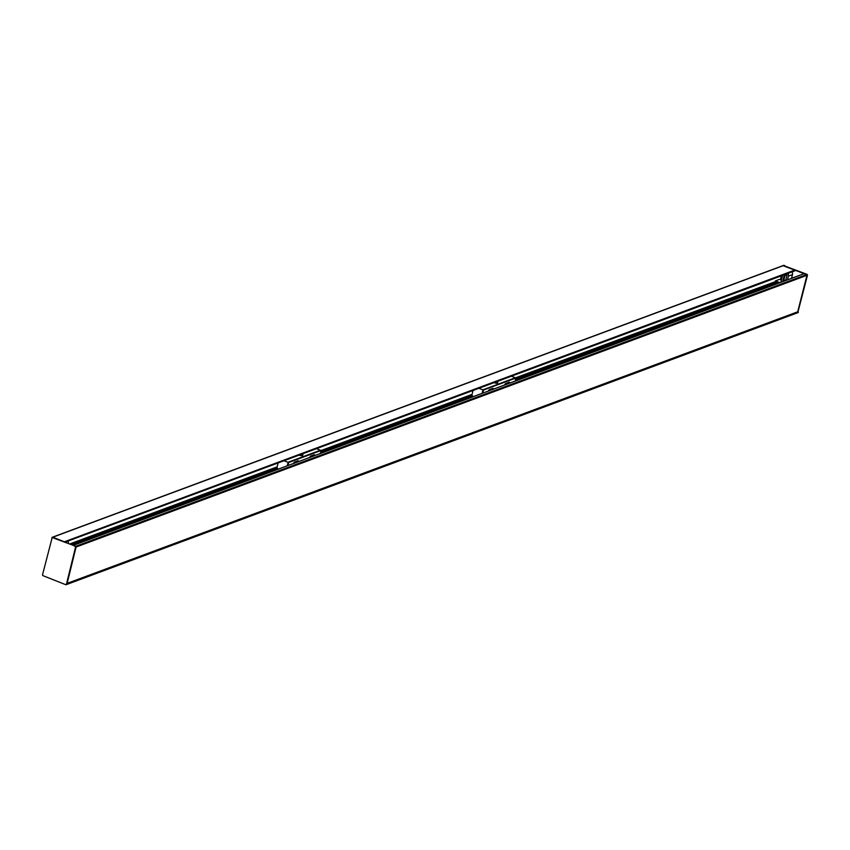 <?xml version="1.0" encoding="UTF-8"?>
<svg xmlns="http://www.w3.org/2000/svg" width="850" height="850" viewBox="0 0 850 850"><rect width="100%" height="100%" fill="white"/><g stroke="black" fill="none" stroke-linecap="round" stroke-linejoin="round"><path stroke-width="1.27" d="M67.15 583.366L797.969 311.706L67.076 583.419M67.15 583.334L76.075 547.028L73.334 545.349L804.079 273.7M73.259 545.349L804.143 273.636M804.227 273.647L806.958 275.315L798.044 311.621M797.013 312.056L797.417 312.842L66.81 584.418M278.131 462.921L276.951 467.691L278.396 469.094M316.487 448.662L320.439 450.224L287.959 462.304L284.006 460.732M302.717 455.249A2.316 0.712 -166.2 0 1 302.706 455.334A2.316 0.712 -166.2 0 1 302.441 455.568A2.316 0.712 -166.2 0 1 299.179 455.101M287.863 465.566L288.734 462.506L288.033 462.634L287.257 465.8L288.065 462.527M320.992 450.532L320.45 450.341L321.024 450.755L320.344 453.496M288.734 462.506L320.949 450.532M293.293 463.558A6.109 2.391 -68.4 0 1 294.376 462.124L298.148 460.721A6.109 2.391 -68.4 0 1 298.679 461.55M309.538 457.513A6.109 2.391 -68.4 0 1 310.611 456.089L314.394 454.686A6.109 2.391 -68.4 0 1 314.914 455.515M288.235 462.315L320.45 450.341M298.191 461.401A6.109 2.391 111.6 0 0 297.925 460.806M314.436 455.366A6.109 2.391 111.6 0 0 314.16 454.771M295.821 462.612L294.961 462.272L295.694 462.666M294.961 462.272L298.594 461.582M294.27 463.186A5.823 2.274 -68.4 0 1 294.876 462.336M312.067 456.578L311.196 456.227L311.929 456.62M311.196 456.227L314.84 455.547M310.505 457.151A5.823 2.274 -68.4 0 1 311.111 456.301M301.41 454.272A2.295 0.701 13.8 0 0 303.025 453.985A2.295 0.701 13.8 0 0 302.961 453.741A2.295 0.701 13.8 0 0 302.929 453.698L302.961 453.741M473.036 390.469L471.856 395.239L473.301 396.631M511.392 376.199L515.344 377.772L482.853 389.842L478.911 388.28M497.611 382.797A2.316 0.712 -166.2 0 1 497.611 382.882A2.316 0.712 -166.2 0 1 497.346 383.116A2.316 0.712 -166.2 0 1 494.084 382.638M482.853 389.842L482.163 393.337L482.938 390.171L515.854 378.08L515.249 381.034M482.768 393.114L483.438 390.373M488.197 391.096A6.109 2.391 -68.4 0 1 489.281 389.672L493.053 388.269A6.109 2.391 -68.4 0 1 493.584 389.098M504.433 385.061A6.109 2.391 -68.4 0 1 505.516 383.626L509.288 382.224A6.109 2.391 -68.4 0 1 509.819 383.053M483.639 390.054L515.355 377.878M493.096 388.949A6.109 2.391 111.6 0 0 492.819 388.354M509.341 382.904A6.109 2.391 111.6 0 0 509.065 382.309M490.726 390.15L489.866 389.81L490.599 390.203M489.866 389.81L493.499 389.119M489.175 390.734A5.823 2.274 -68.4 0 1 489.781 389.884M506.972 384.115L506.101 383.775L506.834 384.168M506.101 383.775L509.745 383.084L508.874 382.744M505.41 384.699A5.823 2.274 -68.4 0 1 506.016 383.839M496.315 381.809A2.295 0.701 13.8 0 0 497.93 381.533A2.295 0.701 13.8 0 0 497.866 381.278A2.295 0.701 13.8 0 0 497.834 381.246L497.866 381.278M67.947 541.057A3.496 3.028 69.6 0 1 68.414 543.394M776.921 282.827L778.133 283.316M775.062 281.456L775.636 282.264M787.482 279.831L788.396 276.133A3.496 3.028 -110.4 0 0 788.014 273.371M782.563 275.4L780.863 282.296M779.939 282.636L775.476 280.872L779.535 279.363L775.476 280.872M786.548 273.913A1.742 1.519 69.6 0 1 786.898 275.538L785.676 280.5M782.669 281.626L784.369 274.731M785.092 280.723L783.976 279.724L784.869 276.059L786.654 274.061M779.535 279.363L781.405 280.107M792.072 271.862A3.496 3.028 69.6 0 1 792.455 274.624L791.541 278.322M66.343 584.513L66.948 584.162L65.779 584.704L42.861 575.62L42.5 574.887L52.222 537.402M797.459 312.598L66.948 584.173L76.075 547.028L75.703 546.295L52.254 537.402M783.094 265.71L806.597 274.582L75.703 546.295L51.914 537.402M66.406 584.364L75.533 547.23L806.958 275.315L797.449 312.821M75.161 546.497L75.533 547.23M807.5 275.113L806.597 274.582L807.5 275.113L797.842 312.449M52.456 537.2L783.349 265.487L807.139 274.38M797.778 312.598L798.373 312.248M784.221 265.296L783.657 265.487M64.377 541.801L795.037 270.002L64.218 541.854M795.111 270.141L65.078 542.077L794.963 270.736M64.154 541.705L52.796 537.211L783.679 265.498L795.037 270.002M781.416 275.825L780.459 279.724M788.396 276.133L792.455 274.624M775.115 281.733L515.398 377.878M472.069 394.389L321.013 450.543M277.164 466.852L69.785 543.947M70.848 544.361L276.951 467.744M471.856 395.261L320.864 451.392L471.856 395.293M515.759 378.973L777.484 281.669M70.008 544.032L277.121 467.043M321.024 450.712L472.016 394.581M515.929 378.261L775.242 281.86M67.139 583.398L797.969 311.706M66.714 584.481L797.417 312.842M294.759 462.496L294.228 462.283M302.674 455.409L303.025 453.985M508.916 382.744L509.766 383.074M497.579 382.946L497.93 381.533M66.651 584.513L66.109 584.715M797.544 312.8L798.086 312.598M783.349 265.487L783.891 265.285M65.142 542.098L794.909 270.81M72.431 544.999L277.865 468.626M320.524 452.763L472.77 396.164M515.429 380.311L777.261 282.965M70.816 544.351L276.951 467.723M515.769 378.941L777.452 281.658"/></g></svg>

